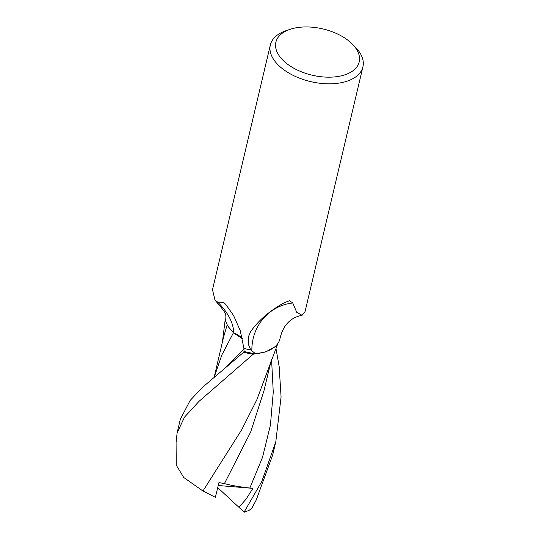 <?xml version="1.0" encoding="UTF-8"?>
<svg xmlns="http://www.w3.org/2000/svg" width="539" height="539" viewBox="0 0 539 539"><rect width="100%" height="100%" fill="white"/><g stroke="black" fill="none" stroke-linecap="round" stroke-linejoin="round"><path stroke-width="0.81" d="M351.078 42.884A42.803 23.75 -166.7 0 1 352.223 43.982A42.803 23.75 -166.7 0 1 342.049 75.655A42.803 23.75 -166.7 0 1 283.999 61.237A42.803 23.75 -166.7 0 1 290.144 29.308A42.803 23.75 -166.7 0 1 351.078 42.884M352.223 43.982L355.167 46.94A47.56 26.391 -166.7 0 1 362.915 66.856A47.56 26.391 -166.7 0 1 328.534 83.821A47.56 26.391 -166.7 0 1 279.364 66.108A47.56 26.391 -166.7 0 1 270.349 44.973A47.56 26.391 -166.7 0 1 286.189 30.635L290.144 29.308M270.349 44.973L212.494 289.692L215 300.196L217.743 302.15L223.517 302.366L225.807 304.441L233.603 315.564L240.279 330.737L243.884 348.329L244.059 351.448A47.56 26.391 -166.7 0 0 255.526 353.705L250.75 349.946A47.56 26.391 -166.7 0 1 243.884 348.329A47.56 26.391 -166.7 0 0 250.75 349.946L248.183 343.909L248.809 335.824L250.628 331.626C258.37 320.543 269.433 310.99 283.817 302.979L289.517 300.688L292.758 302.972L296.693 312.263L302.096 315.288L305.061 311.576L362.915 66.856M242.409 338.586A21.088 11.703 13.3 0 0 233.636 332.792A53.374 30.44 -149.2 0 0 217.743 302.15M233.636 332.792A42.082 23.345 -166.7 0 1 225.342 314.399M302.096 315.288C290.534 317.498 283.191 325.145 280.071 338.209A42.082 23.345 -166.7 0 1 255.526 353.705M251.841 350.876A50.646 47.735 60.9 0 1 292.758 302.972M202.96 491.016L183.759 477.493L176.24 465.144L176.085 442.438L177.115 432.905L184.513 417.119L199.026 401.346L253.202 354.224A49.042 27.213 -166.7 0 1 243.716 352.216L202.293 387.521L190.126 400.477L180.322 419.329L177.163 432.716M275.914 348.147L279.155 366.493L281.075 396.906L275.786 441.892L261.759 481.563L244.127 512.05A49.042 27.213 -166.7 0 0 249.092 510.366L251.807 508.264L256.241 499.997L272.68 455.037M277.888 343.478L256.773 399.904L241.694 429.751L202.96 491.009M253.202 354.224L265.66 351.927L274.762 346.88M244.302 512.212L238.541 506.95L239.552 506.525L246.053 499.175L252.906 488.354L249.853 488.017C239.815 486.933 231.339 485.464 224.426 483.611L218.955 482.573L215.364 497.369M215.775 497.531L202.603 490.78M224.426 483.611L250.682 431.988L263.975 390.741L271.07 361.022M256.241 499.997L251.807 508.264M214.158 377.287L223.496 337.414L227.202 324.768M244.046 351.233L243.716 352.216M214.165 377.28L221.792 355.086L233.434 332.779L242.456 338.788M228.469 326.89L233.434 332.779M238.541 506.95L217.722 487.647M252.906 488.354L218.241 485.504M249.853 488.017L262.493 457.436L270.403 425.21L273.266 392.149L271.575 359.567M239.02 507.374L239.552 506.525M230.557 362.814L243.931 349.029M225.511 315.046C226.34 314.042 222.843 309.09 215 300.196M275.786 441.892L272.572 455.475M222.398 342.097L225.268 319.095M223.038 369.815L230.618 362.754"/></g></svg>
